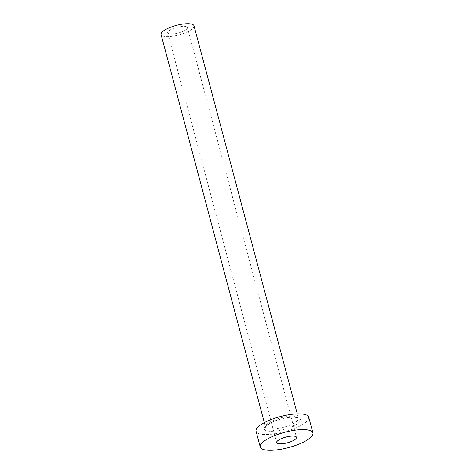 <?xml version="1.0" encoding="UTF-8"?>
<svg xmlns="http://www.w3.org/2000/svg" width="474" height="474" viewBox="0 0 474 474"><rect width="100%" height="100%" fill="white"/><g stroke="black" fill="none" stroke-linecap="round" stroke-linejoin="round"><path stroke-width="0.36" stroke-dasharray="2.37 1.78" d="M183.936 26.283A10.221 2.957 -14.9 0 1 187.42 27.533A10.221 2.957 -14.9 0 1 182.057 31.782A10.221 2.957 -14.9 0 1 171.15 34.045A10.221 2.957 -14.9 0 1 167.666 32.795A10.221 2.957 -14.9 0 1 173.028 28.547A10.221 2.957 -14.9 0 1 183.936 26.283M194.008 25.786A17.034 4.924 -14.9 0 1 185.061 32.866A17.034 4.924 -14.9 0 1 166.884 36.628A17.034 4.924 -14.9 0 1 161.077 34.543M308.728 417.185A27.261 7.88 -14.9 0 1 294.419 428.514A27.261 7.88 -14.9 0 1 265.333 434.54A27.261 7.88 -14.9 0 1 256.043 431.204M270.66 431.304A18.741 5.415 165.1 0 0 296.256 424.437A18.741 5.415 165.1 0 0 294.111 417.084A18.741 5.415 165.1 0 0 268.515 423.952A18.741 5.415 165.1 0 0 270.66 431.304M292.624 416.154A17.034 4.924 -14.9 0 1 298.43 418.24A17.034 4.924 -14.9 0 1 289.49 425.32A17.034 4.924 -14.9 0 1 271.306 429.083A17.034 4.924 -14.9 0 1 265.505 427.003A17.034 4.924 -14.9 0 1 274.446 419.923A17.034 4.924 -14.9 0 1 292.624 416.154M187.42 27.533L296.457 437.33M264.338 422.636L265.505 427.003C264.32 426.736 267.437 424.734 274.861 421.025C281.675 418.501 287.937 417.233 293.661 417.215C297.696 417.724 299.284 418.074 298.436 418.264L297.269 413.873M167.666 32.795L276.703 442.586"/><path stroke-width="0.71" d="M280.181 443.836A10.221 2.957 165.1 0 0 291.095 441.578A10.221 2.957 165.1 0 0 296.457 437.33A10.221 2.957 165.1 0 0 292.973 436.08A10.221 2.957 165.1 0 0 282.066 438.337A10.221 2.957 165.1 0 0 276.703 442.586A10.221 2.957 165.1 0 0 280.181 443.836M264.338 422.636L161.077 34.543A17.034 4.924 -14.9 0 1 170.018 27.462A17.034 4.924 -14.9 0 1 188.202 23.7A17.034 4.924 -14.9 0 1 194.008 25.786L297.269 413.873M260.238 446.964L256.043 431.204A27.261 7.88 -14.9 0 1 270.352 419.875A27.261 7.88 -14.9 0 1 299.438 413.855A27.261 7.88 -14.9 0 1 308.728 417.185L312.923 432.946A27.261 7.88 -14.9 0 1 298.614 444.274A27.261 7.88 -14.9 0 1 269.528 450.3A27.261 7.88 -14.9 0 1 260.238 446.964A27.261 7.88 -14.9 0 1 274.547 435.636A27.261 7.88 -14.9 0 1 303.633 429.616A27.261 7.88 -14.9 0 1 312.923 432.946"/></g></svg>
